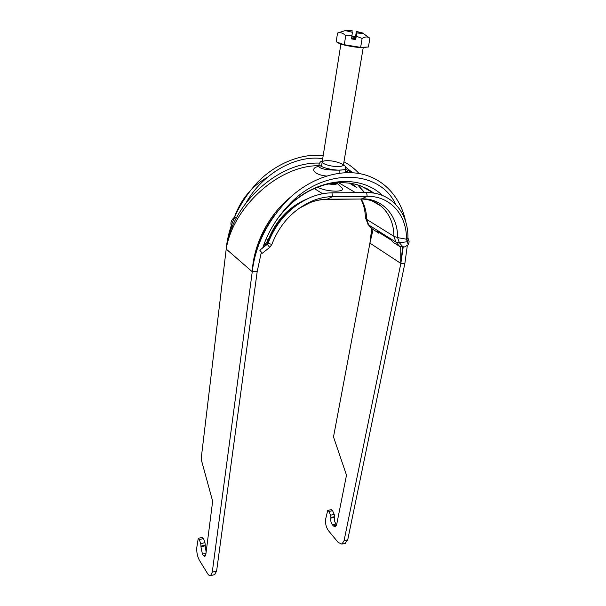 <?xml version="1.0" encoding="UTF-8"?>
<svg xmlns="http://www.w3.org/2000/svg" width="606" height="606" viewBox="0 0 606 606"><rect width="100%" height="100%" fill="white"/><g stroke="black" fill="none" stroke-linecap="round" stroke-linejoin="round"><path stroke-width="0.91" d="M205.767 554.869L203.245 555.437L204.866 556.513L205.828 554.52L212.653 501.23L201.131 459.121L226.205 249.051C232.787 207.873 278.101 165.34 318.877 165.673M206.138 552.081L205.192 545.809L200.934 546.748L202.434 554.142L205.972 553.339M203.245 555.437L202.434 554.142M336.527 525.258L333.398 525.97L335.36 526.849L336.603 524.932L346.496 475.187L333.505 436.918L369.918 243.12L373.054 229.613M336.05 524.008C334.633 522.046 334.088 519.804 334.406 517.274L330.793 518.069C330.475 520.607 331.02 522.857 332.429 524.819L336.05 524.008L336.648 524.713M333.398 525.97L332.429 524.819M345.079 543.362L347.708 539.923L404.906 263.209L407.247 246.066M347.708 539.923L344.041 540.794L341.867 544.135L338.216 542.476L328.566 530.826C326.096 527.341 325.142 523.379 325.695 518.925L327.717 510.419L328.967 511.479L332.58 510.699L331.323 509.638L327.823 510.396M344.041 540.794L400.839 263.436L403.195 247.081M400.717 246.907L400.763 263.383L404.906 263.209M330.793 518.069L330.906 517.479L334.52 516.683L334.217 514.388L330.596 515.183L330.906 517.479M330.596 515.183L328.967 511.479M405.747 221.94C401.346 199.685 386.302 180.33 363.236 174.407C340.224 168.521 311.128 177.846 289.592 198.01C267.844 220.061 255.399 244.635 252.255 271.723L212.267 572.147L210.585 575.609C209.631 575.935 208.631 575.253 207.57 573.579L199.45 560.383C197.359 556.475 196.488 552.134 196.821 547.37L198.253 538.302L199.291 539.522L203.548 538.598L202.495 537.386L198.336 538.279M214.539 574.662L216.6 571.117L212.267 572.147M261.36 252.157L257.209 271.45L252.202 271.677C254.255 251.096 261.921 231.962 275.177 214.259M200.934 546.748L201.01 546.12L205.275 545.18L204.964 542.681L200.707 543.62L201.01 546.12M200.707 543.62L199.291 539.522M332.58 510.699L334.217 514.388M203.548 538.598L204.964 542.681M322.324 161.044C320.877 161.249 319.809 162.287 319.12 164.15C318.294 166.445 330.664 170.165 339.14 170.119C343.094 170.104 345.231 169.559 345.541 168.476L345.337 169.71L339.14 170.119C330.618 170.324 317.839 169.415 318.923 165.438L318.461 166.779M318.62 166.415C309.484 168.044 313.567 174.793 326.467 176.028M290.607 197.079C268.723 214.668 253.732 243.756 252.202 271.677L226.205 249.051C230.833 205.434 277.639 161.378 319.476 163.105M345.261 170.619L349.268 172.596M367.191 188.761L367.925 189.86M205.275 545.18L205.192 545.809M334.52 516.683L334.406 517.274M351.935 172.687L345.458 168.96M359.04 173.513C354.745 168.779 349.723 164.862 343.958 161.779M323.203 155.522C300.993 153.136 275.488 163.749 257.247 182.557C239.067 202.798 228.697 224.947 226.152 249.005M360.184 185.656L374.031 193.155M371.917 228.788L369.986 243.165L400.763 263.383L402.657 247.127M382.477 195.473C356.623 170.521 305.697 179.618 278.109 217.918L276.859 219.63M395.536 204.169C380.053 169.725 324.028 166.923 289.524 204.222C276.904 217.493 267.958 232.106 262.678 248.043M363.979 191.867L357.798 184.868M369.918 243.12L371.728 228.568M352.654 172.74L345.465 167.006M322.703 158.658C294.917 154.545 262.3 174.384 246.49 202.131M257.209 271.45L216.6 571.117M379.129 232.492L378.606 233.121L371.539 228.356M378.614 233.06L377.008 231.151M261.103 253.035L262.269 253.255L269.753 247.407L271.806 244.491C280.07 223.326 294.077 208.608 313.84 200.321C320.127 197.935 326.339 196.715 332.482 196.647L367.16 196.321C390.461 195.836 406.944 215.221 406.452 239.203L408.247 244.771L404.702 246.915L399.687 246.437L393.127 242.294L390.953 239.946L376.97 231.197M257.444 248.907L257.058 248.589M336.951 183.148L341.292 187.254C344.14 189.617 342.375 190.928 335.989 191.193C328.672 190.996 322.49 189.678 317.453 187.231M409.171 241.93L408.247 238.832L407.293 241.764L399.316 242.68L403.134 247.089M262.822 247.634L267.254 244.339L259.777 250.217L262.269 253.255M232.06 227.424L231.848 227.099C230.144 223.765 230.795 220.69 233.81 217.88L234.583 216.766C240.847 199.465 251.77 186.315 267.352 177.323M269.753 247.407L267.254 244.339L268.087 243.157C276.594 221.22 291.062 205.828 311.499 196.988C318.4 194.276 325.225 192.89 331.974 192.829L366.653 192.594C391.181 192.155 408.452 212.615 407.914 237.794L408.247 238.832M362.729 33.095L369.902 38.254C367.66 36.466 365.07 36.534 362.123 38.466L356.267 36.171L356.586 32.974L362.789 33.459L362.691 33.027L356.336 31.383L355.434 37.64L351.783 36.807M346.518 30.361L352.162 30.709L345.935 30.33L345.958 30.747L352.344 32.292L352.003 35.481L345.708 35.83C343.238 33.027 340.519 32.103 337.542 33.05L345.935 30.368M356.267 36.171L355.707 39.572L351.45 38.89L352.003 35.481M352.344 32.292L346.541 30.785M337.542 33.05L336.171 41.837L344.284 44.73L345.708 35.83M369.902 38.254L368.403 47.01L360.638 47.351L344.284 44.73M351.912 36.019L355.283 36.557M362.123 38.466L360.638 47.351M351.594 37.989L355.343 38.67L356.586 32.974M355.548 38.451L355.707 39.572M362.221 33.307L356.548 32.853M352.025 31.936L352.177 30.891M356.336 31.383L355.434 37.64M356.358 31.535L362.13 32.875M345.935 30.33L346.018 30.747M355.161 37.345L354.919 38.602M329.694 183.679L329.709 183.686C333.618 184.216 336.019 184.05 336.921 183.209L336.974 183.103M366.183 47.109L366.145 47.313C365.244 48.101 360.653 47.874 352.366 46.632C343.663 45.132 338.959 43.837 338.239 42.746L338.262 42.587M323.596 163.537C318.915 160.946 326.823 159.711 335.376 161.62C344.617 164.287 345.564 165.983 338.209 166.703C332.285 166.453 327.414 165.4 323.596 163.537M339.102 173.21L339.14 170.119M407.914 237.794L406.452 239.203L397.612 237.62L399.316 242.68L395.87 242.052L399.687 246.437M366.653 192.594L367.16 196.321L361.676 198.806C382.795 198.321 397.937 215.812 397.612 237.62L393.938 236.348L395.87 242.052L368.668 224.947L372.463 229.242M328.361 183.951L333.406 184.497C335.951 184.451 337.118 184.019 336.921 183.201L337.209 182.679M372.084 200.927L380.613 205.82C389.317 213.198 393.764 223.372 393.938 236.348L366.683 219.402L368.668 224.947L367.759 224.084M361.214 199.033C364.691 205.04 366.516 211.827 366.683 219.402L365.418 217.743L365.38 216.387M351.435 183.353L357.017 187.837M349.291 183.02L355.04 186.693M331.974 192.829L332.482 196.647L327.217 199.177L360.017 199.041M338.443 182.595L355.555 192.67M298.811 208.502L310.348 202.518C316.029 200.359 321.657 199.245 327.217 199.177L325.627 199.419M314.302 188.534L322.642 193.746M234.583 216.766L236.514 217.683M313.044 200.631L313.567 200.495M266.292 238.726L268.753 241.044L268.087 243.157L271.806 244.491M264.155 243.953L265.913 245.082L268.753 241.044C274.101 226.583 283.01 214.903 295.478 206.002M263.421 245.938L265.004 244.627L268.14 240.173C275.76 220.508 288.744 206.76 307.09 198.927M233.81 217.88L235.499 219.69M348.026 30.603L348.049 31.027M355.177 37.474L354.957 38.61M360.623 32.633L360.464 33.027M341.867 544.135L345.518 543.264M214.895 574.579L210.585 575.609M345.541 168.476C345.473 166.476 344.791 165.15 343.496 164.514M319.12 164.15L318.923 165.438M345.678 172.634L345.337 169.718M367.569 189.655L366.872 188.587M374.061 193.162L366.66 188.481L357.275 184.709C347.177 182.027 336.33 182.065 324.74 184.83C309.999 189.534 304.257 193.481 295.046 200.321C288.842 205.434 283.199 211.305 278.109 217.918M278.002 218.054L289.524 204.222M357.676 184.83L363.365 191.511M361.381 186.11L373.554 193.079M409.194 241.855L408.247 244.771M231.848 227.099L232.037 227.492M360.79 199.056C363.698 204.457 365.244 210.691 365.418 217.743L368.243 224.629L372.039 228.924M313.84 200.321L310.348 202.518C315.908 200.45 321.301 199.412 326.528 199.412L360.956 199.026C368.857 199.169 375.409 201.434 380.613 205.82L372.614 201.139M361.843 32.747L362.244 32.898M346.291 30.338L346.965 30.315M340.883 44.124L321.468 166.461M363.199 47.783L343.344 165.415"/></g></svg>

